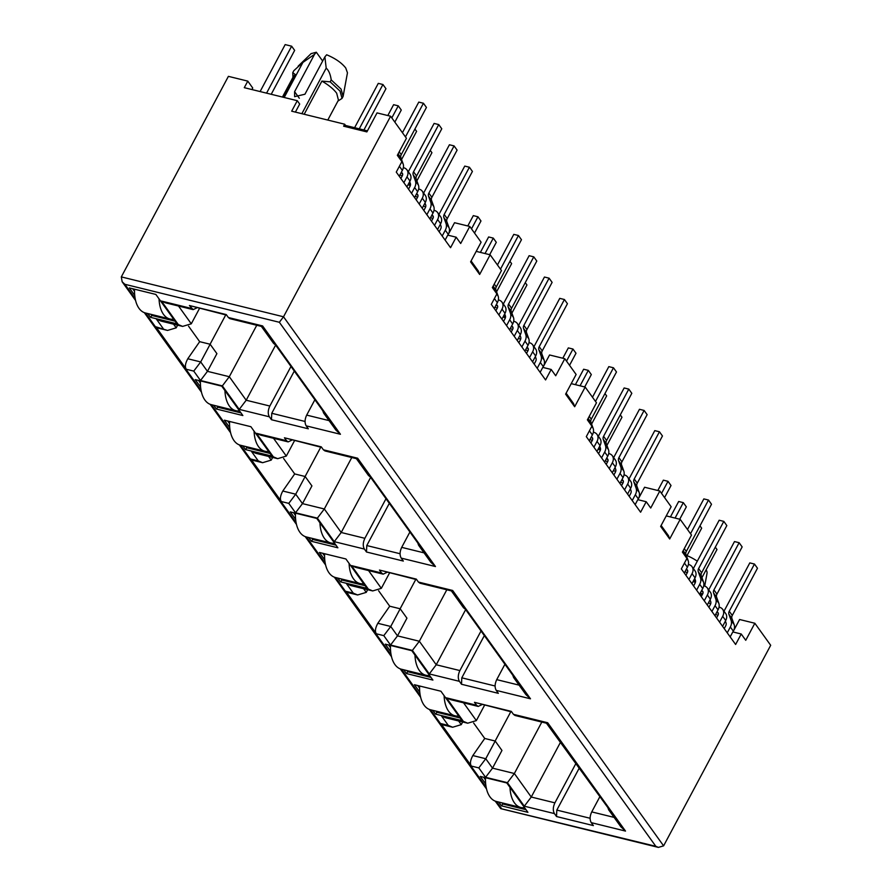 <?xml version="1.0" encoding="UTF-8"?>
<svg xmlns="http://www.w3.org/2000/svg" width="892" height="892" viewBox="0 0 892 892"><rect width="100%" height="100%" fill="white"/><g stroke="black" fill="none" stroke-linecap="round" stroke-linejoin="round"><path stroke-width="1.34" d="M701.714 595.722A27.808 9.845 -151.9 0 0 700.655 593.236M706.141 569.81A20.65 7.314 28.1 0 1 707.022 573.344L704.725 586.077M251.912 89.546L252.737 88.007L247.786 81.116L228.397 76.355L121.312 276.899L122.148 281.772L124.902 284.303L279.352 322.28L283.522 316.783L390.607 116.228L406.44 138.271L397.341 155.32L401.868 161.619L396.271 172.1L450.56 247.686L456.169 237.194L460.685 243.494L469.783 226.457L481.1 242.2L470.597 261.858L479.651 274.457L490.154 254.8L501.46 270.544L492.362 287.581L496.889 293.881L491.291 304.373L545.581 379.947L551.189 369.466L542.782 367.392L540.128 372.354M456.169 237.194L447.762 235.131L445.108 240.093M571.226 383.638L585.174 387.061L596.48 402.805L587.382 419.853L591.909 426.153L586.312 436.634L640.601 512.22L646.209 501.728L637.802 499.665L635.149 504.627M638.561 498.494L644.582 487.244L659.824 490.99L671.141 506.734L660.638 526.392L669.691 538.991L680.183 519.334L691.501 535.077L682.402 552.115L686.929 558.414L681.332 568.906L735.621 644.481L741.23 634L732.823 631.926L730.169 636.888M498.717 802.053L501.427 805.822L527.919 812.333L506.801 782.942L480.309 776.43L485.672 783.89M432.832 710.344L435.541 714.113L462.034 720.636L440.927 691.233L414.423 684.721L419.786 692.181M403.697 669.781L406.406 673.549L432.899 680.072L412.996 652.353L411.781 650.681L385.288 644.158L390.651 651.617M308.677 537.519L311.386 541.288L337.878 547.799L334.567 543.183L316.76 518.408L290.268 511.897L295.631 519.356M337.812 578.083L340.521 581.852L367.025 588.363L363.702 583.747M363.68 583.736L345.906 558.972L319.403 552.46L324.766 559.92M213.656 405.247L216.366 409.015L242.858 415.538L239.547 410.911M239.524 410.911L221.74 386.147L195.248 379.624L200.611 387.083M242.791 445.81L245.501 449.579L272.004 456.102L254.187 431.315M254.198 431.327L250.886 426.699L224.383 420.188L229.746 427.647M659.824 490.99L650.725 508.027L646.209 501.728M585.174 387.061L574.671 406.73L573.489 403.474L566.119 393.205M741.23 634L745.745 640.3L754.844 623.252L770.688 645.295L663.603 845.85L658.396 847.4L655.821 846.307L279.352 322.28M551.189 369.466L555.705 375.766L564.803 358.718L576.12 374.473L565.617 394.13L574.671 406.73M512.788 675.211L513.647 677.586L515.621 679.158L465.546 609.448L463.427 607.653M669.691 538.991L668.509 535.735L661.128 525.477M400.129 608.757L415.783 579.443M400.185 608.779L390.741 626.474L383.794 635.639L390.551 645.039L397.498 635.873L406.942 618.178L400.185 608.779L389.715 606.203L378.598 590.727M446.803 589.802L419.34 641.248L397.498 635.873L390.741 626.474L377.818 623.296L389.715 606.203M754.844 623.252L739.591 619.505L733.581 630.767M666.246 515.899L680.183 519.334M543.54 366.233L549.561 354.971L564.803 358.718M476.205 251.366L490.154 254.8M479.651 274.457L478.469 271.201L471.099 260.943M448.52 233.96L454.541 222.71L469.783 226.457M367.448 130.856L345.572 125.471L344.669 124.211L343.621 126.185L366.88 131.904L377.037 112.894L390.607 116.228M546.439 723.2L610.641 811.419L608.678 809.836L607.809 807.472M463.372 721.372L441.529 715.997L448.286 725.408L440.916 723.602L471.444 766.094L478.814 767.901L485.571 777.311L507.414 782.674L524.306 806.19L554.423 813.593L556.53 816.537L593.37 825.591L591.251 822.647L625.504 831.076L547.677 722.743L513.424 714.325L511.317 711.381L474.477 702.327L476.596 705.26L446.479 697.856L463.372 721.372L467.731 723.2L476.35 720.602L484.546 705.26M524.306 806.19L531.253 797.024L560.689 741.888M554.423 813.593C552.795 810.661 552.962 807.07 554.902 802.845L576.042 763.251M599.948 796.534L591.742 811.898L614.109 817.395M448.286 725.408L452.645 727.236L461.264 724.639L462.692 721.974M473.619 722.988L484.735 738.464L472.838 755.557L485.761 758.735L492.518 768.146L501.962 750.451L495.205 741.04L485.761 758.735L478.814 767.901M495.149 741.029L510.804 711.716M343.621 126.185L345.572 125.471M295.397 112.102L299.69 104.063L297.281 100.696L291.673 111.188L344.669 124.211M160.828 321.042L182.615 326.394L191.289 323.807L199.485 308.454M177.631 325.167L176.203 327.843L167.529 330.43L155.855 326.795L186.383 369.288C184.711 367.158 185.179 363.646 187.777 358.762L199.674 341.669L188.558 326.193M210.088 344.223L225.743 314.909M210.144 344.245L200.7 361.94L207.457 371.34L216.901 353.645L210.144 344.245L199.674 341.669M256.762 325.268L229.3 376.714L222.353 385.879L239.246 409.395L269.362 416.798C267.734 413.855 267.901 410.275 269.841 406.038L246.192 400.229L239.246 409.395M275.628 345.092L246.192 400.229L229.3 376.714L207.457 371.34L200.51 380.505L222.353 385.879M290.982 366.456L269.841 406.038M269.362 416.798L271.469 419.731L308.309 428.796L306.19 425.852C304.551 422.92 304.718 419.34 306.681 415.103L314.887 399.728M273.543 343.331L275.505 344.914L325.58 414.624L323.606 413.052L322.748 410.677M271.469 419.731L271.759 413.286L294.293 371.072M337.912 101.097L342.049 98.388L343.097 96.425L347.423 73.01M284.191 97.484L302.923 62.407L314.542 54.334L294.594 91.686L294.616 96.659L304.941 94.229L324.878 56.876L326.193 68.127C328.713 70.312 330.397 74.226 331.222 79.89L330.174 81.852L321.9 81.116C328.657 85.019 333.586 89.055 336.685 93.225L338.436 100.116L327.788 120.063M321.9 81.116L304.194 114.265M326.193 68.127L301.864 113.685M324.878 56.876L326.662 54.78C335.325 58.404 341.681 62.819 345.762 68.026L347.456 72.832M343.097 96.425L341.078 89.122L331.222 79.89M314.542 54.334L316.325 52.238L322.659 61.046M311.118 53.632L316.325 52.238M302.923 62.407L293.825 70.691L292.766 72.665L292.977 77.325M330.174 81.852L340.03 91.084L342.049 98.388M282.441 97.05L293.591 76.177L295.33 74.582L292.766 72.665M295.531 512.777L302.477 503.612L311.921 485.917L305.164 476.506L295.72 494.201L288.774 503.367L295.531 512.777L317.374 518.14L334.266 541.656L364.382 549.059L366.489 552.003L403.329 561.057L401.21 558.113L435.463 566.543L357.636 458.209L323.383 449.791L321.276 446.847L284.436 437.794L286.555 440.726L256.439 433.322L273.331 456.838L277.691 458.666L286.31 456.068L294.505 440.726M272.651 457.44L271.224 460.105L262.605 462.703L252.581 460.25L250.875 459.068L281.404 501.56C279.731 499.42 280.2 495.919 282.797 491.024L294.695 473.931L283.578 458.455M305.109 476.495L320.763 447.182M305.164 476.506L294.695 473.931M351.782 457.529L324.32 508.975L341.212 532.491L364.861 538.311L386.002 498.717M370.648 477.354L341.212 532.491L334.266 541.656M417.768 542.938L418.627 545.313L420.6 546.885L370.526 477.187L368.407 475.391M409.907 532L401.701 547.365L424.068 552.862M366.489 552.003L366.779 545.547L389.313 503.344M390.551 645.039L412.394 650.413L429.286 673.928L459.402 681.332L461.51 684.264L498.349 693.329L496.231 690.386L530.484 698.804L452.657 590.471L418.404 582.052L416.296 579.109L379.457 570.055L381.575 572.998L351.459 565.595L368.351 589.11L372.711 590.928L381.33 588.341L389.525 572.987M367.671 589.701L366.244 592.377L357.625 594.964L347.601 592.511L345.895 591.329L376.424 633.822C374.752 631.692 375.22 628.18 377.818 623.296M465.669 609.626L436.233 664.763L459.882 670.572L481.022 630.99M504.928 664.261L496.721 679.637L519.088 685.134M461.51 684.264L461.8 677.82L484.334 635.606M556.53 816.537L556.82 810.081L579.354 767.878M507.414 782.674L514.361 773.509L541.823 722.063M495.205 741.04L484.735 738.464M687.007 555.616A20.65 7.314 28.1 0 1 697.299 561.191M495.238 801.127L500.68 808.609L655.821 846.307M591.251 822.647C589.612 819.726 589.779 816.135 591.742 811.898M625.504 831.076L620.921 826.851M547.677 722.743L546.528 723.211M513.424 714.325L515.03 715.473L546.528 723.222M474.477 702.327L511.718 711.939M476.596 705.26L478.19 706.442L481.981 704.624M446.479 697.856L450.783 699.685L477.911 706.352M441.529 715.997L445.833 717.826L467.731 723.211M440.916 723.602L442.622 724.783L452.645 727.248M471.444 766.094C469.772 763.953 470.24 760.452 472.838 755.557M485.571 777.311L492.518 768.146L514.361 773.509L531.253 797.024L554.902 802.845M459.402 681.332C457.774 678.388 457.942 674.809 459.882 670.572M496.231 690.386C494.592 687.453 494.759 683.874 496.721 679.637M530.484 698.804L525.901 694.589L513.904 677.909M452.657 590.471L451.508 590.939L420.009 583.212L418.404 582.052M379.457 570.055L416.698 579.677M381.575 572.998L383.17 574.169L386.961 572.363M351.459 565.595L355.763 567.412L382.891 574.091M368.351 589.11L346.509 583.736L350.812 585.565L372.711 590.939M346.509 583.736L353.265 593.147L357.625 594.964M412.394 650.413L419.34 641.248L436.233 664.763L429.286 673.928M364.382 549.059C362.754 546.127 362.921 542.537 364.861 538.311M401.21 558.113C399.571 555.192 399.739 551.602 401.701 547.365M435.463 566.543L430.881 562.317M357.636 458.209L356.488 458.678M323.383 449.791L324.989 450.939L356.488 458.689M284.436 437.794L321.678 447.405M286.555 440.726L288.149 441.908L291.94 440.09M256.439 433.322L260.743 435.151L287.871 441.819M273.331 456.838L251.488 451.463L255.792 453.292L277.691 458.678M251.488 451.463L258.245 460.874L262.605 462.703M317.374 518.14L324.32 508.975L302.477 503.612L295.72 494.201L282.797 491.024M306.19 425.852L340.443 434.27L335.86 430.044L323.863 413.375M261.523 326.439L262.616 325.937L228.363 317.519L229.969 318.667L261.523 326.439M228.363 317.519L226.256 314.575L189.416 305.521L226.657 315.144M189.416 305.521L193.129 309.635L196.92 307.829M191.535 308.465L161.419 301.061L165.722 302.879L192.85 309.557M182.615 326.394L178.311 324.577L156.468 319.202L163.225 328.613M160.828 321.02L156.468 319.202M157.773 328.033L155.855 326.795M187.777 358.762L200.7 361.94L193.754 371.105L200.51 380.505M283.232 97.25L295.33 74.582M247.786 81.116L244.285 87.672L297.281 100.696M147.771 313.549L150.48 317.318L176.984 323.829L155.866 294.438L129.362 287.926L134.725 295.386M151.06 314.352L151.874 315.478L150.48 317.318M132.652 288.729L134.514 291.327M175.077 321.187L151.874 315.478L152.309 314.664M198.537 380.438L200.399 383.036M216.946 406.061L217.748 407.187L216.366 409.015M240.963 412.896L217.748 407.187L218.194 406.362M246.08 446.624L246.894 447.751L245.501 449.579M227.672 421.002L229.534 423.588M270.098 453.459L246.894 447.751L247.329 446.925M293.557 512.699L295.419 515.297M311.966 538.322L312.769 539.459L311.386 541.288M313.215 538.634L312.769 539.459L335.983 545.157M341.101 578.886L341.915 580.012L340.521 581.852M322.692 553.263L324.554 555.861M365.118 585.721L341.915 580.012L342.35 579.198M388.577 644.972L390.44 647.57M406.986 670.594L407.789 671.721L406.406 673.549M408.235 670.896L407.789 671.721L431.003 677.429M436.121 711.158L436.935 712.284L435.541 714.113M417.712 685.535L419.575 688.122M460.138 717.993L436.935 712.284L437.37 711.459M483.598 777.233L485.46 779.831M502.006 802.856L502.809 803.993L501.427 805.822M526.024 809.691L502.809 803.993L503.255 803.168M661.552 493.387L667.996 481.312L663.347 480.164L657.828 490.5M667.996 481.312L671.018 485.516L664.562 497.591M727.248 632.818L730.347 626.987A10.325 7.838 -35.7 0 0 731.106 620.364L734.127 624.556A10.325 7.838 144.3 0 1 733.369 631.19L732.956 631.96M724.059 611.276A10.481 7.961 -35.7 0 1 724.605 610.106L749.804 562.897L754.465 564.045L757.475 568.237L732.276 615.447A4.761 3.624 -35.7 0 0 731.919 618.502L734.127 624.556M724.226 628.615L725.698 625.849A4.605 3.501 -35.7 0 0 726.032 622.884L725.397 621.111M731.106 620.364L728.909 614.309A4.761 3.624 -35.7 0 1 729.255 611.243L754.465 564.045M716.934 611.934L717.146 612.024A3.178 2.408 144.3 0 1 718.038 612.692A3.178 2.408 144.3 0 1 718.038 615.179L716.566 617.944M717.948 615.346L715.607 614.421M715.306 547.164L716.99 549.505L701.937 577.682M694.377 582.008L695.359 580.157M719.576 622.148L722.687 616.327A8.898 6.757 -35.7 0 0 722.676 609.359A8.898 6.757 -35.7 0 0 720.212 607.474L719.063 607.017M710.712 603.739L708.438 602.836M722.676 609.359L725.698 613.551A8.898 6.757 144.3 0 1 725.709 620.52L722.598 626.351M686.795 558.671L688.156 560.566A10.325 7.838 144.3 0 1 687.398 567.201L684.287 573.021M688.156 560.566L685.948 554.512A4.761 3.624 -35.7 0 1 686.305 551.457L711.504 504.248L708.493 500.044L690.519 533.706M684.811 555.471L683.105 550.799M687.498 529.502L703.833 498.907L708.493 500.044M708.895 607.285L710.378 604.52A4.605 3.501 -35.7 0 0 710.712 601.554L710.065 599.781M711.916 611.488L715.027 605.657A10.325 7.838 -35.7 0 0 715.785 599.034L713.578 592.979A4.761 3.624 -35.7 0 1 713.934 589.913L739.133 542.704L734.484 541.567L709.274 588.776A10.481 7.961 -35.7 0 0 708.739 589.947M739.133 542.704L742.155 546.908L716.945 594.117A4.761 3.624 -35.7 0 0 716.599 597.172L718.796 603.226A10.325 7.838 144.3 0 1 718.049 609.86L714.938 615.681M688.936 579.488L692.047 573.668A8.898 6.757 -35.7 0 0 692.036 566.688A8.898 6.757 -35.7 0 0 689.561 564.803L688.412 564.357M692.036 566.688L695.046 570.891A8.898 6.757 144.3 0 1 695.058 577.86L691.947 583.691M675.077 518.074L683.317 502.642L686.338 506.846L679.726 519.222M683.317 502.642L678.667 501.494L670.427 516.936M686.294 569.274L686.506 569.352A3.178 2.408 144.3 0 1 687.386 570.033A3.178 2.408 144.3 0 1 687.386 572.519L685.915 575.284M687.297 572.686L684.956 571.761M704.256 600.818L707.367 594.997A8.898 6.757 -35.7 0 0 707.356 588.029A8.898 6.757 -35.7 0 0 704.881 586.144L703.732 585.687M707.356 588.029L710.366 592.221A8.898 6.757 144.3 0 1 710.389 599.19L707.278 605.021M695.381 582.398L693.117 581.506M699.986 525.834L701.658 528.175L686.617 556.352M701.614 590.604L701.826 590.682A3.178 2.408 144.3 0 1 702.706 591.363A3.178 2.408 144.3 0 1 702.718 593.849L701.235 596.614M702.628 594.016L700.287 593.091M696.596 590.158L699.707 584.327A10.325 7.838 -35.7 0 0 700.465 577.704L703.476 581.896A10.325 7.838 144.3 0 1 702.718 588.53L699.607 594.351M703.476 581.896L701.279 575.842A4.761 3.624 -35.7 0 1 701.625 572.787L726.835 525.578L723.813 521.374L698.603 568.583A4.761 3.624 -35.7 0 0 698.258 571.649L701.279 575.842M700.465 577.704L698.258 571.649M693.418 568.617A10.481 7.961 -35.7 0 1 693.954 567.446L719.164 520.237L723.813 521.374M693.575 585.955L695.046 583.19A4.605 3.501 -35.7 0 0 695.392 580.224L694.745 578.451M524.574 807.673A31.777 17.349 -76.2 0 1 520.839 807.494L496.353 801.473A31.777 17.349 -76.2 0 1 485.493 777.701M520.839 807.494A31.777 17.349 -76.2 0 1 509.99 787.368M458.689 715.964A31.777 17.349 -76.2 0 1 454.965 715.785L430.468 709.764A31.777 17.349 -76.2 0 1 419.608 685.993M454.965 715.785A31.777 17.349 -76.2 0 1 444.105 695.671M363.657 583.702A31.777 17.349 -76.2 0 1 359.944 583.524L335.448 577.503A31.777 17.349 -76.2 0 1 324.588 553.731M359.944 583.524A31.777 17.349 -76.2 0 1 349.084 563.398M268.637 451.43A31.777 17.349 -76.2 0 1 264.924 451.252L240.427 445.231A31.777 17.349 -76.2 0 1 229.567 421.459M264.924 451.252A31.777 17.349 -76.2 0 1 254.064 431.137M173.617 319.169A31.777 17.349 -76.2 0 1 169.904 318.99L145.407 312.969A31.777 17.349 -76.2 0 1 134.547 289.198M260.107 91.564L285.172 44.6L291.639 46.194L294.65 50.387L271.213 94.296M291.639 46.194L266.563 93.147M169.904 318.99A31.777 17.349 -76.2 0 1 159.044 298.865M429.554 675.4A31.777 17.349 -76.2 0 1 425.818 675.222L401.333 669.201A31.777 17.349 -76.2 0 1 390.473 645.44M425.818 675.222A31.777 17.349 -76.2 0 1 414.97 655.107M334.522 543.139A31.777 17.349 -76.2 0 1 330.809 542.96L306.313 536.939A31.777 17.349 -76.2 0 1 295.453 513.168M330.809 542.96A31.777 17.349 -76.2 0 1 319.949 522.835M239.502 410.877A31.777 17.349 -76.2 0 1 235.789 410.688L211.292 404.667A31.777 17.349 -76.2 0 1 200.432 380.906M235.789 410.688A31.777 17.349 -76.2 0 1 224.929 390.573M566.532 361.115L572.976 349.04L568.327 347.902L562.807 358.227M572.976 349.04L575.998 353.243L569.542 365.319M632.227 500.546L635.338 494.726A10.325 7.838 -35.7 0 0 636.085 488.091L639.107 492.295A10.325 7.838 144.3 0 1 638.349 498.918L637.936 499.698M629.038 479.015A10.481 7.961 -35.7 0 1 629.585 477.833L654.784 430.624L659.444 431.773L662.455 435.976L637.256 483.174A4.761 3.624 -35.7 0 0 636.899 486.24L639.107 492.295M629.206 496.342L630.677 493.577A4.605 3.501 -35.7 0 0 631.012 490.622L630.376 488.849M636.085 488.091L633.889 482.037A4.761 3.624 -35.7 0 1 634.234 478.982L659.444 431.773M621.914 479.662L622.125 479.751A3.178 2.408 144.3 0 1 623.017 480.42A3.178 2.408 144.3 0 1 623.017 482.918L621.546 485.683M622.928 483.074L620.587 482.159M620.286 414.892L621.969 417.233L606.917 445.409M599.357 449.735L600.338 447.884M624.556 489.886L627.667 484.055A8.898 6.757 -35.7 0 0 627.656 477.086A8.898 6.757 -35.7 0 0 625.192 475.202L624.043 474.756M615.692 471.467L613.417 470.575M627.656 477.086L630.677 481.29A8.898 6.757 144.3 0 1 630.689 488.258L627.578 494.079M591.775 426.398L593.135 428.305A10.325 7.838 144.3 0 1 592.377 434.928L589.266 440.76M593.135 428.305L590.928 422.25A4.761 3.624 -35.7 0 1 591.284 419.184L616.483 371.975L613.473 367.783L595.499 401.445M589.79 423.198L588.084 418.526M592.478 397.241L608.812 366.634L613.473 367.783M613.874 475.012L615.357 472.247A4.605 3.501 -35.7 0 0 615.692 469.292L615.045 467.519M616.896 479.216L620.007 473.396A10.325 7.838 -35.7 0 0 620.765 466.761L618.557 460.707A4.761 3.624 -35.7 0 1 618.914 457.652L644.113 410.443L639.464 409.294L614.253 456.503A10.481 7.961 -35.7 0 0 613.718 457.685M644.113 410.443L647.135 414.646L621.925 461.844A4.761 3.624 -35.7 0 0 621.579 464.91L623.787 470.965A10.325 7.838 144.3 0 1 623.029 477.588L619.918 483.419M593.916 447.215L597.027 441.395A8.898 6.757 -35.7 0 0 597.016 434.426A8.898 6.757 -35.7 0 0 594.54 432.542L593.392 432.096M597.016 434.426L600.026 438.63A8.898 6.757 144.3 0 1 600.037 445.599L596.926 451.419M580.056 385.812L588.307 370.37L591.318 374.573L584.706 386.95M588.307 370.37L583.647 369.232L575.407 384.664M591.273 437.002L591.485 437.091A3.178 2.408 144.3 0 1 592.366 437.76A3.178 2.408 144.3 0 1 592.366 440.258L590.894 443.023M592.277 440.414L589.935 439.5M609.236 468.556L612.347 462.725A8.898 6.757 -35.7 0 0 612.336 455.756A8.898 6.757 -35.7 0 0 609.86 453.872L608.712 453.426M612.336 455.756L615.346 459.96A8.898 6.757 144.3 0 1 615.368 466.929L612.258 472.749M600.361 450.137L598.097 449.245M604.966 393.562L606.638 395.903L591.597 424.079M606.593 458.332L606.805 458.421A3.178 2.408 144.3 0 1 607.686 459.09A3.178 2.408 144.3 0 1 607.697 461.588L606.214 464.353M607.608 461.744L605.267 460.829M601.576 457.886L604.687 452.066A10.325 7.838 -35.7 0 0 605.445 445.431L608.456 449.635A10.325 7.838 144.3 0 1 607.697 456.258L604.586 462.089M608.456 449.635L606.259 443.58A4.761 3.624 -35.7 0 1 606.605 440.514L631.815 393.316L628.793 389.113L603.583 436.322A4.761 3.624 -35.7 0 0 603.237 439.377L606.259 443.58M605.445 445.431L603.237 439.377M598.398 436.355A10.481 7.961 -35.7 0 1 598.933 435.173L624.144 387.964L628.793 389.113M598.554 453.682L600.037 450.917A4.605 3.501 -35.7 0 0 600.372 447.962L599.725 446.19M471.511 228.854L477.956 216.778L473.306 215.63L467.787 225.966M477.956 216.778L480.978 220.971L474.522 233.057M537.207 368.285L540.318 362.453A10.325 7.838 -35.7 0 0 541.065 355.83L544.087 360.022A10.325 7.838 144.3 0 1 543.328 366.657L542.916 367.426M534.018 346.743A10.481 7.961 -35.7 0 1 534.564 345.572L559.763 298.363L564.424 299.511L567.435 303.704L542.236 350.913A4.761 3.624 -35.7 0 0 541.879 353.968L544.087 360.022M534.185 364.081L535.657 361.316A4.605 3.501 -35.7 0 0 535.992 358.35L535.356 356.577M541.065 355.83L538.868 349.775A4.761 3.624 -35.7 0 1 539.214 346.709L564.424 299.511M526.893 347.401L527.116 347.49A3.178 2.408 144.3 0 1 527.997 348.159A3.178 2.408 144.3 0 1 527.997 350.645L526.525 353.41M527.908 350.812L525.566 349.887M525.265 282.63L526.949 284.972L511.897 313.148M504.337 317.474L505.318 315.623M529.536 357.614L532.647 351.794A8.898 6.757 -35.7 0 0 532.635 344.825A8.898 6.757 -35.7 0 0 530.171 342.941L529.023 342.483M520.672 339.194L518.397 338.302M532.635 344.825L535.657 349.017A8.898 6.757 144.3 0 1 535.668 355.986L532.557 361.817M496.755 294.137L498.115 296.032A10.325 7.838 144.3 0 1 497.357 302.667L494.246 308.487M498.115 296.032L495.907 289.978A4.761 3.624 -35.7 0 1 496.264 286.923L521.463 239.714L518.453 235.51L500.479 269.172M494.77 290.937L493.064 286.265M497.457 264.969L513.792 234.373L518.453 235.51M518.854 342.751L520.337 339.986A4.605 3.501 -35.7 0 0 520.672 337.02L520.025 335.247M521.876 346.955L524.987 341.123A10.325 7.838 -35.7 0 0 525.745 334.5L523.537 328.446A4.761 3.624 -35.7 0 1 523.894 325.379L549.093 278.17L544.443 277.033L519.233 324.242A10.481 7.961 -35.7 0 0 518.698 325.413M549.093 278.17L552.115 282.374L526.904 329.583A4.761 3.624 -35.7 0 0 526.559 332.638L528.766 338.692A10.325 7.838 144.3 0 1 528.008 345.327L524.897 351.147M498.896 314.954L502.006 309.134A8.898 6.757 -35.7 0 0 501.995 302.154A8.898 6.757 -35.7 0 0 499.52 300.269L498.372 299.823M501.995 302.154L505.006 306.357A8.898 6.757 144.3 0 1 505.017 313.326L501.906 319.158M485.036 253.54L493.287 238.108L496.298 242.312L489.686 254.688M493.287 238.108L488.626 236.96L480.387 252.403M496.253 304.741L496.465 304.819A3.178 2.408 144.3 0 1 497.346 305.499A3.178 2.408 144.3 0 1 497.346 307.985L495.874 310.75M497.268 308.153L494.915 307.227M514.216 336.284L517.327 330.464A8.898 6.757 -35.7 0 0 517.315 323.495A8.898 6.757 -35.7 0 0 514.84 321.611L513.692 321.153M517.315 323.495L520.326 327.687A8.898 6.757 144.3 0 1 520.348 334.656L517.237 340.488M505.34 317.864L503.077 316.972M509.945 261.3L511.618 263.642L496.576 291.818M511.573 326.071L511.785 326.149A3.178 2.408 144.3 0 1 512.666 326.829A3.178 2.408 144.3 0 1 512.677 329.315L511.194 332.08M512.588 329.483L510.246 328.557M506.556 325.625L509.667 319.793A10.325 7.838 -35.7 0 0 510.425 313.17L513.435 317.362A10.325 7.838 144.3 0 1 512.677 323.997L509.566 329.817M513.435 317.362L511.239 311.308A4.761 3.624 -35.7 0 1 511.584 308.253L536.794 261.044L533.773 256.84L508.563 304.049A4.761 3.624 -35.7 0 0 508.217 307.116L511.239 311.308M510.425 313.17L508.217 307.116M503.378 304.083A10.481 7.961 -35.7 0 1 503.913 302.912L529.123 255.703L533.773 256.84M503.534 321.421L505.017 318.656A4.605 3.501 -35.7 0 0 505.351 315.69L504.705 313.917M359.264 128.838L382.936 84.506L378.286 83.369L354.615 127.701M382.936 84.506L385.957 88.709L363.914 129.987M442.187 236.012L445.298 230.192A10.325 7.838 -35.7 0 0 446.045 223.558L449.066 227.761A10.325 7.838 144.3 0 1 448.308 234.384L447.895 235.165M438.998 214.481A10.481 7.961 -35.7 0 1 439.544 213.3L464.743 166.09L469.404 167.239L472.414 171.442L447.215 218.64A4.761 3.624 -35.7 0 0 446.859 221.707L449.066 227.761M439.165 231.809L440.637 229.043A4.605 3.501 -35.7 0 0 440.983 226.089L440.336 224.316M446.045 223.558L443.848 217.503A4.761 3.624 -35.7 0 1 444.194 214.448L469.404 167.239M431.873 215.128L432.096 215.217A3.178 2.408 144.3 0 1 432.977 215.886A3.178 2.408 144.3 0 1 432.977 218.384L431.505 221.149M432.888 218.54L430.546 217.626M430.245 150.358L431.929 152.699L416.876 180.875M409.317 185.201L410.298 183.351M434.515 225.353L437.626 219.521A8.898 6.757 -35.7 0 0 437.615 212.552A8.898 6.757 -35.7 0 0 435.151 210.668L434.003 210.222M425.651 206.933L423.377 206.041M437.615 212.552L440.637 216.756A8.898 6.757 144.3 0 1 440.648 223.725L437.537 229.545M401.735 161.865L403.095 163.771A10.325 7.838 144.3 0 1 402.337 170.394L399.226 176.226M403.095 163.771L400.887 157.717A4.761 3.624 -35.7 0 1 401.244 154.65L426.443 107.441L423.432 103.249L405.459 136.911M399.75 158.665L398.044 153.993M402.437 132.707L418.772 102.101L423.432 103.249M423.834 210.479L425.317 207.713A4.605 3.501 -35.7 0 0 425.651 204.759L425.005 202.986M426.855 214.682L429.966 208.862A10.325 7.838 -35.7 0 0 430.725 202.228L428.517 196.173A4.761 3.624 -35.7 0 1 428.874 193.118L454.073 145.909L449.423 144.76L424.213 191.97A10.481 7.961 -35.7 0 0 423.678 193.151M454.073 145.909L457.094 150.112L431.884 197.31A4.761 3.624 -35.7 0 0 431.538 200.377L433.746 206.431A10.325 7.838 144.3 0 1 432.988 213.054L429.877 218.886M403.875 182.682L406.986 176.861A8.898 6.757 -35.7 0 0 406.975 169.893A8.898 6.757 -35.7 0 0 404.5 168.008L403.351 167.551M406.975 169.893L409.986 174.096A8.898 6.757 144.3 0 1 409.997 181.065L406.886 186.885M391.811 117.911L398.267 105.836L401.277 110.039L394.833 122.115M398.267 105.836L393.606 104.699L387.819 115.547M401.233 172.468L401.445 172.557A3.178 2.408 144.3 0 1 402.325 173.226A3.178 2.408 144.3 0 1 402.325 175.724L400.854 178.489M402.247 175.88L399.895 174.966M419.195 204.023L422.306 198.191A8.898 6.757 -35.7 0 0 422.295 191.222A8.898 6.757 -35.7 0 0 419.82 189.338L418.671 188.892M422.295 191.222L425.317 195.426A8.898 6.757 144.3 0 1 425.328 202.395L422.217 208.215M410.32 185.603L408.057 184.711M414.925 129.028L416.597 131.369L401.556 159.545M416.553 193.798L416.765 193.887A3.178 2.408 144.3 0 1 417.646 194.556A3.178 2.408 144.3 0 1 417.657 197.054L416.174 199.819M417.567 197.21L415.226 196.296M411.535 193.352L414.646 187.532A10.325 7.838 -35.7 0 0 415.404 180.898L418.415 185.101A10.325 7.838 144.3 0 1 417.657 191.724L414.557 197.556M418.415 185.101L416.218 179.047A4.761 3.624 -35.7 0 1 416.564 175.98L441.774 128.782L438.752 124.579L413.542 171.788A4.761 3.624 -35.7 0 0 413.197 174.843L416.218 179.047M415.404 180.898L413.197 174.843M408.358 171.821A10.481 7.961 -35.7 0 1 408.893 170.64L434.103 123.431L438.752 124.579M408.514 189.149L409.997 186.383A4.605 3.501 -35.7 0 0 410.331 183.429L409.684 181.656M663.603 845.85L283.522 316.783L121.312 276.899M463.572 702.829L476.35 720.602M458.622 720.97L461.264 724.639M191.289 323.807L178.523 306.034M173.572 324.175L176.203 327.843M329.048 420.6L306.681 415.103M271.759 413.286L305.075 421.47M294.594 91.686L299.322 98.254M273.532 438.295L286.31 456.068M268.592 456.436L271.224 460.105M366.779 545.547L400.095 553.742M368.552 570.568L381.33 588.341M363.602 588.709L366.244 592.377M461.8 677.82L495.116 686.004M556.82 810.081L590.136 818.276M124.902 284.303L135.183 298.608M145.519 312.992L201.068 390.317M211.393 404.7L230.203 430.881M240.539 445.253L296.077 522.578M306.413 536.962L325.223 563.142M335.548 577.525L391.097 654.851M401.433 669.234L420.243 695.414M430.568 709.787L486.118 787.112M496.454 801.495L501.36 808.33M353.265 593.147L345.895 591.329M376.424 633.822L383.794 635.639M258.245 460.874L250.875 459.068M281.404 501.56L288.774 503.367M340.443 434.27L262.616 325.937M161.419 301.061L178.311 324.577M186.383 369.288L193.754 371.105M729.255 611.243L732.276 615.447M728.909 614.309L731.919 618.502M730.347 626.987L733.369 631.19M718.394 613.741L717.146 612.024M722.687 616.327L725.709 620.52M684.443 563.075L687.398 567.201M683.183 550.654L685.948 554.512M684.264 548.625L686.305 551.457M713.934 589.913L716.945 594.117M713.578 592.979L716.599 597.172M715.785 599.034L718.796 603.226M715.027 605.657L718.049 609.86M692.047 573.668L695.058 577.86M687.743 571.081L686.506 569.352M707.367 594.997L710.389 599.19M703.063 592.411L701.826 590.682M699.707 584.327L702.718 588.53M698.603 568.583L701.625 572.787M634.234 478.982L637.256 483.174M633.889 482.037L636.899 486.24M635.338 494.726L638.349 498.918M623.374 481.479L622.125 479.751M627.667 484.055L630.689 488.258M589.422 430.814L592.377 434.928M588.163 418.393L590.928 422.25M589.244 416.352L591.284 419.184M618.914 457.652L621.925 461.844M618.557 460.707L621.579 464.91M620.765 466.761L623.787 470.965M620.007 473.396L623.029 477.588M597.027 441.395L600.037 445.599M592.723 438.819L591.485 437.091M612.347 462.725L615.368 466.929M608.043 460.149L606.805 458.421M604.687 452.066L607.697 456.258M603.583 436.322L606.605 440.514M539.214 346.709L542.236 350.913M538.868 349.775L541.879 353.968M540.318 362.453L543.328 366.657M528.354 349.207L527.116 347.49M532.647 351.794L535.668 355.986M494.402 298.541L497.357 302.667M493.142 286.12L495.907 289.978M494.224 284.091L496.264 286.923M523.894 325.379L526.904 329.583M523.537 328.446L526.559 332.638M525.745 334.5L528.766 338.692M524.987 341.123L528.008 345.327M502.006 309.134L505.017 313.326M497.703 306.547L496.465 304.819M517.327 330.464L520.348 334.656M513.023 327.877L511.785 326.149M509.667 319.793L512.677 323.997M508.563 304.049L511.584 308.253M444.194 214.448L447.215 218.64M443.848 217.503L446.859 221.707M445.298 230.192L448.308 234.384M433.334 216.946L432.096 215.217M437.626 219.521L440.648 223.725M399.382 166.28L402.337 170.394M398.122 153.859L400.887 157.717M399.203 151.818L401.244 154.65M428.874 193.118L431.884 197.31M428.517 196.173L431.538 200.377M430.725 202.228L433.746 206.431M429.966 208.862L432.988 213.054M406.986 176.861L409.997 181.065M402.682 174.286L401.445 172.557M422.306 198.191L425.328 202.395M418.002 195.616L416.765 193.887M414.646 187.532L417.657 191.724M413.542 171.788L416.564 175.98M311.241 53.498L298.14 66.164M122.148 281.772L135.584 300.481M144.303 312.624L201.469 392.19M210.189 404.321L230.604 432.754M239.324 444.885L296.49 524.463M305.209 536.594L325.625 565.015M334.344 577.157L391.51 656.724M400.218 668.855L420.645 697.288M429.364 709.419L486.53 788.996M500.668 808.62L658.396 847.4M608.678 809.836L620.899 826.862M451.419 590.939L463.584 607.876M356.399 458.666L368.563 475.603M418.883 545.648L430.869 562.328M261.378 326.405L273.543 343.342M167.529 330.43L157.538 327.977"/></g></svg>
